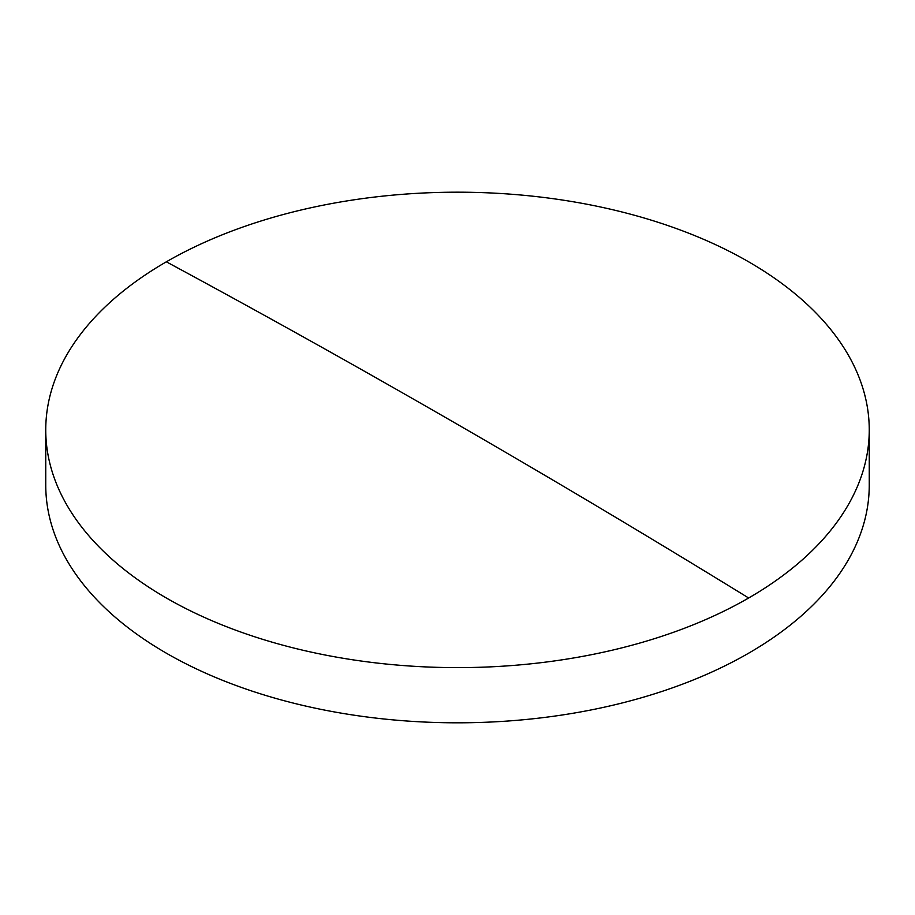 <?xml version="1.0" encoding="UTF-8"?>
<svg xmlns="http://www.w3.org/2000/svg" width="915" height="915" viewBox="0 0 915 915"><rect width="100%" height="100%" fill="white"/><g stroke="black" fill="none" stroke-linecap="round" stroke-linejoin="round"><path stroke-width="1.37" d="M869.25 429.901L869.25 485.099A411.75 237.717 180 0 1 748.653 653.184A411.75 237.717 180 0 1 166.347 653.184A411.75 237.717 180 0 1 45.75 485.099L45.75 429.901A411.75 237.717 180 0 1 166.347 261.816A411.75 237.717 180 0 1 748.653 261.816A411.75 237.717 180 0 1 869.25 429.901A411.75 237.717 180 0 1 748.653 597.998A411.75 237.717 180 0 1 166.347 597.998A411.75 237.717 180 0 1 45.75 429.901M166.347 261.816A12598.898 7274.01 60 0 1 748.653 597.998"/></g></svg>

